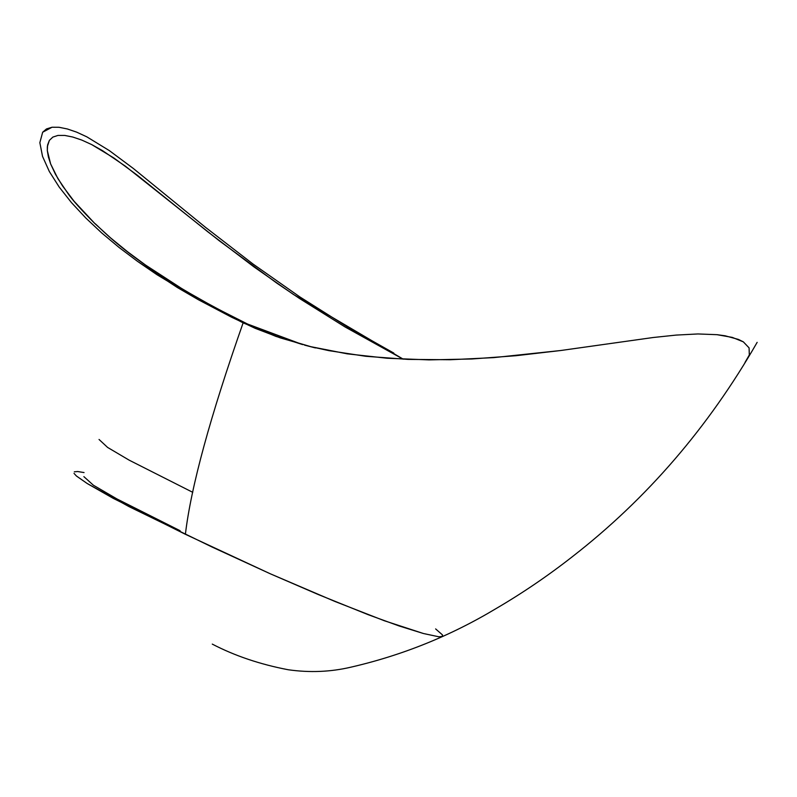 <?xml version="1.0" encoding="UTF-8"?>
<svg xmlns="http://www.w3.org/2000/svg" width="797" height="797" viewBox="0 0 797 797"><rect width="100%" height="100%" fill="white"/><g stroke="black" fill="none" stroke-linecap="round" stroke-linejoin="round"><path stroke-width="1.2" d="M745.016 362.426L749.319 354.984L749.08 347.881L743.352 341.863L732.313 337.4L716.991 334.68L697.973 333.953L676.264 335.079L653.251 337.5L560.739 350.511L493.722 357.624L450.325 359.736L407.974 359.397L365.783 356.289L328.902 350.65L310.92 346.705L276.011 336.424L243.125 322.855C210.219 416.492 190.971 486.967 185.392 534.299L270.163 573.73L318.262 594.532L368.214 614.706L399.098 625.954L423.436 633.515L438.848 636.783L442.196 636.504L442.504 634.94L435.63 628.923M442.196 636.494L438.848 636.783L423.436 633.515L384.274 620.724L334.919 601.456L270.163 573.73L212.181 547.091L129.094 506.663L87.212 483.52L76.392 475.988L74.021 473.378L76.392 475.988L87.212 483.52L113.164 498.314L185.392 534.299C190.971 486.967 210.219 416.492 243.125 322.855L198.443 299.762L156.979 274.706L137.532 261.366L119.072 247.459L101.737 232.973L85.777 217.989L71.461 202.607L59.187 187.046L49.334 171.514L42.53 156.371L39.85 142.683L42.669 132.222L52.024 127.241L59.028 127.281L67.327 128.965L76.612 132.123L86.803 136.825L109.328 150.603L133.308 168.456L205.417 227.265L252.948 263.976L299.911 296.952L346.825 326.551L299.911 296.952L252.948 263.976L205.417 227.265L133.308 168.456L109.328 150.603L86.803 136.825L76.612 132.123L67.327 128.965L59.028 127.281L52.024 127.241L46.485 128.935L42.669 132.222L39.85 142.683L42.53 156.371L49.334 171.514L59.187 187.046L71.461 202.607L85.777 217.989L101.737 232.973L119.072 247.459L137.532 261.366L177.313 287.498L198.443 299.762L231.628 317.236L255.209 328.344L280.285 337.888L310.92 346.705L347.193 353.828L387.133 358.242L429.035 359.885L471.884 358.979L515.878 355.721L560.739 350.511L653.251 337.5L676.264 335.079L697.973 333.953L716.991 334.68L725.15 335.796L738.411 339.412L743.352 341.863L749.08 347.881L749.319 354.984M393.828 353.091L346.825 326.551M180.102 530.712L116.94 498.942L93.369 485.204L83.874 476.636M99.047 439.466L107.585 447.416L129.214 460.188L192.754 492.327M247.628 324.07L302.641 344.603L276.28 336.135L247.628 324.07L243.095 322.835L247.628 324.07L214.891 307.503L184.017 290.038L145.482 265.012L127.49 251.703L110.504 237.825L94.723 223.429C97.762 224.575 132.282 267.772 247.628 324.07M304.593 345.141L315.453 347.94M402.077 358.58L345.121 326.999L299.542 298.506L276.768 283.104L219.295 240.794L125.508 166.284L102.514 150.653L91.725 144.606L81.792 140.073L72.766 137.034L64.746 135.43L58.002 135.42L52.841 137.094L49.374 140.382L47.342 146.638L47.322 150.623L50.629 163.923L57.882 178.578L68.084 193.671C72.258 199.808 81.135 209.731 94.723 223.429L74.041 201.203L62.674 186.119L55.471 174.304L50.629 163.923L48.398 157.029L47.322 150.623L47.581 145.004L49.374 140.382L52.841 137.094L58.002 135.42L64.746 135.43L72.766 137.034L81.792 140.073L91.725 144.606L113.792 157.945L137.283 175.21L207.678 231.698L253.904 266.856L293.535 294.521L403.262 359.188M84.054 472.571L77.668 471.535L74.32 471.824M212.271 644.106C234.806 655.831 260.151 664.379 288.285 669.759C309.714 672.798 330.536 671.941 350.74 667.209C402.166 655.393 450.544 635.886 495.893 608.679C522.503 593.117 548.117 575.693 572.724 556.406C646.865 498.723 708.334 427.371 757.15 342.351"/></g></svg>
